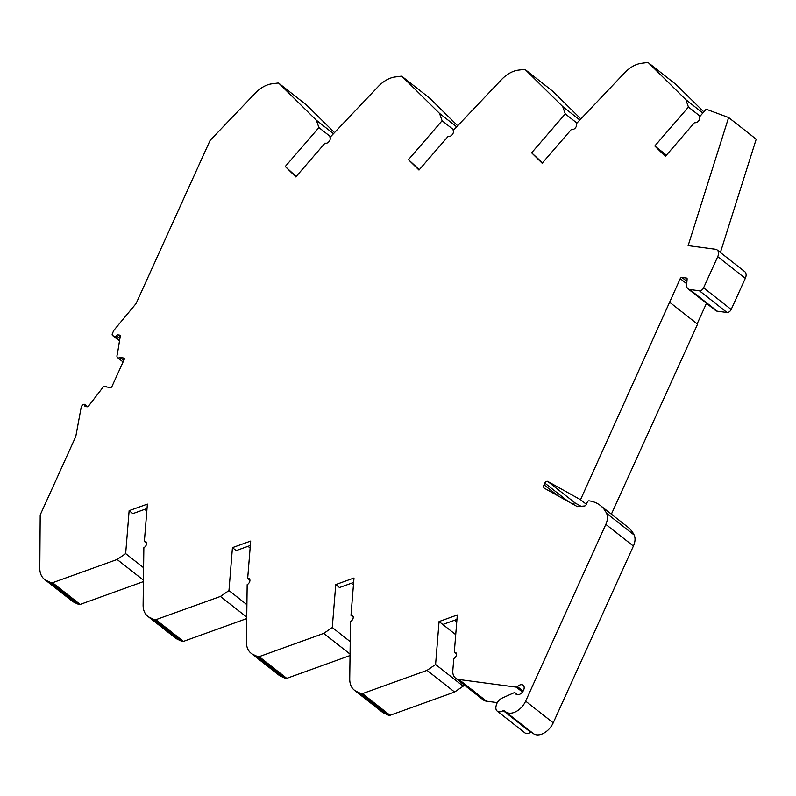 <?xml version="1.0" encoding="UTF-8"?>
<svg xmlns="http://www.w3.org/2000/svg" width="796" height="796" viewBox="0 0 796 796"><rect width="100%" height="100%" fill="white"/><g stroke="black" fill="none" stroke-linecap="round" stroke-linejoin="round"><path stroke-width="1.19" d="M503.171 710.599A1.532 0.985 -51.8 0 1 504.356 710.5A1.532 0.985 -51.8 0 1 504.465 710.619A15.283 9.841 -51.8 0 0 505.599 711.763A15.283 9.841 -51.8 0 0 525.639 701.157L605.826 524.385A15.283 9.841 -51.8 0 0 606.552 513.311A51.203 32.964 -51.8 0 0 600.284 505.45A51.203 32.964 -51.8 0 0 588.99 500.833A1.532 0.985 -51.8 0 0 587.329 502.037L586.085 504.773A1.532 0.985 -51.8 0 1 584.622 505.977L577.379 506.644L544.534 488.336A3.821 2.458 -51.8 0 1 544.325 488.197A3.821 2.458 -51.8 0 1 544.036 484.834L544.822 483.092A2.288 1.473 -51.8 0 1 547.708 481.421L580.523 499.709L680.232 278.66A1.532 0.985 -51.8 0 1 681.903 277.466L686.52 278.083A1.532 0.985 -51.8 0 1 686.858 278.212A1.532 0.985 -51.8 0 1 687.127 278.978L686.64 284.998A7.642 4.915 -51.8 0 0 688.003 288.819A7.642 4.915 -51.8 0 0 689.684 289.505L699.435 290.799A3.821 2.458 -51.8 0 0 703.594 287.804L717.723 256.67A7.642 4.915 -51.8 0 0 717.156 249.954A7.642 4.915 -51.8 0 0 715.465 249.267L688.132 245.636L728.619 117.529L706.152 109.201L699.505 116.883A3.821 2.458 -51.8 0 1 698.47 121.101A3.821 2.458 -51.8 0 1 694.61 122.534L665.337 156.394L654.79 145.986L688.45 107.072L685.883 99.719L648.581 62.914A3.055 1.97 -51.8 0 0 648.471 62.824A3.055 1.97 -51.8 0 0 647.317 62.546L641.387 63.312A25.601 16.487 -51.8 0 0 624.78 72.655L576.344 123.708A3.821 2.458 -51.8 0 1 575.329 127.967A3.821 2.458 -51.8 0 1 571.428 129.38L542.166 163.23L531.619 152.822L565.269 113.908L562.712 106.564L525.4 69.759A3.055 1.97 -51.8 0 0 525.3 69.66A3.055 1.97 -51.8 0 0 524.136 69.391L518.206 70.147A25.601 16.487 -51.8 0 0 501.609 79.501L453.163 130.544A3.821 2.458 -51.8 0 1 452.158 134.813A3.821 2.458 -51.8 0 1 448.257 136.225L418.985 170.065L408.438 159.668L442.098 120.743L439.531 113.4L402.229 76.595A3.055 1.97 -51.8 0 0 402.119 76.496A3.055 1.97 -51.8 0 0 400.965 76.227L395.035 76.983A25.601 16.487 -51.8 0 0 378.428 86.336L329.992 137.38A3.821 2.458 -51.8 0 1 328.977 141.648A3.821 2.458 -51.8 0 1 325.076 143.061L295.814 176.911L285.267 166.503L318.917 127.579L316.36 120.236L279.048 83.431A3.055 1.97 -51.8 0 0 278.948 83.341A3.055 1.97 -51.8 0 0 277.784 83.063L271.854 83.819A25.601 16.487 -51.8 0 0 255.257 93.172L210.084 140.444L136.076 303.575L114.296 329.813A3.821 2.458 -51.8 0 0 113.49 331.106L112.395 333.514A2.288 1.473 -51.8 0 0 112.564 335.524A2.288 1.473 -51.8 0 0 112.763 335.643L114.773 336.569A1.532 0.985 -51.8 0 0 116.465 335.753A1.532 0.985 -51.8 0 1 117.947 334.887L119.669 335.116A1.532 0.985 -51.8 0 1 120.007 335.255A1.532 0.985 -51.8 0 1 120.266 336.111L117.311 354.608A3.453 2.219 -51.8 0 0 117.569 357.633A3.453 2.219 -51.8 0 0 120.037 357.533L124.266 358.1L124.484 358.837L111.729 386.965L110.903 387.562L106.674 386.995A3.453 2.219 -51.8 0 0 106.276 386.518A3.453 2.219 -51.8 0 0 101.749 388.906L88.545 406.04A1.532 0.985 -51.8 0 1 87.162 406.766L85.441 406.537A1.532 0.985 -51.8 0 1 85.102 406.408A1.532 0.985 -51.8 0 1 84.873 405.403A1.532 0.985 -51.8 0 0 84.645 404.398A1.532 0.985 -51.8 0 0 84.068 404.259L83.869 404.288A2.288 1.473 -51.8 0 0 81.719 406.079L81.421 406.746A3.821 2.458 -51.8 0 0 81.073 407.821L75.789 436.497L40.208 514.922L39.8 568.145A25.601 16.487 -51.8 0 0 44.427 579.309A25.601 16.487 -51.8 0 0 46.516 580.592L51.123 582.752A3.055 1.97 -51.8 0 0 52.556 582.742L117.112 559.479L125.659 553.618L129.131 510.684L147.389 504.107L144.365 541.449A3.821 2.458 -51.8 0 1 145.937 541.768A3.821 2.458 -51.8 0 1 146.384 544.703A3.821 2.458 -51.8 0 1 143.857 547.708L143.111 605.099A25.601 16.487 -51.8 0 0 147.738 616.263A25.601 16.487 -51.8 0 0 149.817 617.547L154.434 619.706A3.055 1.97 -51.8 0 0 155.867 619.696L220.422 596.443L228.969 590.572L232.442 547.638L250.69 541.061L247.675 578.403A3.821 2.458 -51.8 0 1 249.238 578.722A3.821 2.458 -51.8 0 1 249.695 581.657A3.821 2.458 -51.8 0 1 247.168 584.662L246.422 642.054A25.601 16.487 -51.8 0 0 251.048 653.217A25.601 16.487 -51.8 0 0 253.128 654.501L257.735 656.66A3.055 1.97 -51.8 0 0 259.178 656.65L323.723 633.397L332.28 627.527L335.753 584.592L354.001 578.015L350.986 615.358A3.821 2.458 -51.8 0 1 352.548 615.676A3.821 2.458 -51.8 0 1 353.006 618.611A3.821 2.458 -51.8 0 1 350.479 621.626L349.733 679.008A25.601 16.487 -51.8 0 0 354.359 690.172A25.601 16.487 -51.8 0 0 356.439 691.455L361.046 693.624A3.055 1.97 -51.8 0 0 362.478 693.615L427.034 670.351L435.591 664.481L439.064 621.547L457.312 614.98L454.297 652.322A3.821 2.458 -51.8 0 1 455.81 652.65A3.821 2.458 -51.8 0 1 456.277 655.556A3.821 2.458 -51.8 0 1 453.79 658.561L452.825 670.501A15.283 9.841 -51.8 0 0 455.541 678.132A15.283 9.841 -51.8 0 0 458.914 679.505L516.236 687.127A1.532 0.985 -51.8 0 0 517.43 686.62A5.731 3.691 -51.8 0 1 523.141 685.207A5.731 3.691 -51.8 0 1 522.504 691.993A5.731 3.691 -51.8 0 1 516.057 694.212A5.731 3.691 -51.8 0 1 515.251 693.067A1.532 0.985 -51.8 0 0 515.032 692.769A1.532 0.985 -51.8 0 0 514.077 692.739L502.137 698.092A7.642 4.915 -51.8 0 0 496.246 705.296L496.047 706.161A7.642 4.915 -51.8 0 0 497.221 711.117A7.642 4.915 -51.8 0 0 503.171 710.599L530.743 732.29A1.532 0.985 -51.8 0 1 531.39 732.041M144.683 509.37L146.822 511.042M147.031 508.525L132.872 513.619L129.131 510.684M247.994 546.325L250.133 548.006M250.342 545.479L236.183 550.573L232.442 547.638M351.305 583.279L353.444 584.961M353.643 582.433L339.494 587.538L335.753 584.592M454.615 620.233L456.755 621.915M439.064 621.547L455.72 634.651L442.805 624.492L456.954 619.388M285.267 166.503L296.162 176.503M408.438 159.668L419.333 169.667M531.619 152.822L542.514 162.832M654.79 145.986L666.421 155.14L658.531 148.932L665.685 155.986M354.359 690.172L381.941 711.863A25.601 16.487 -51.8 0 0 384.02 713.146L388.627 715.305A3.055 1.97 -51.8 0 0 390.06 715.296L454.615 692.032L463.173 686.172L463.332 684.252M251.048 653.217L278.63 674.909A25.601 16.487 -51.8 0 0 280.709 676.182L285.316 678.351A3.055 1.97 -51.8 0 0 286.749 678.341L349.912 655.586M147.738 616.263L175.319 637.944A25.601 16.487 -51.8 0 0 177.399 639.228L182.005 641.397A3.055 1.97 -51.8 0 0 183.438 641.387L246.601 618.631M44.427 579.309L72.008 600.99A25.601 16.487 -51.8 0 0 74.088 602.273L78.695 604.433A3.055 1.97 -51.8 0 0 80.137 604.423L143.29 581.667M334.35 132.454L306.629 105.112A3.055 1.97 -51.8 0 0 306.52 105.022A3.055 1.97 -51.8 0 0 306.41 104.943M457.521 125.619L429.81 98.276A3.055 1.97 -51.8 0 0 429.701 98.187A3.055 1.97 -51.8 0 0 429.581 98.097M580.702 118.783L552.981 91.441A3.055 1.97 -51.8 0 0 552.872 91.341A3.055 1.97 -51.8 0 0 552.762 91.261M703.823 111.888L676.162 84.605A3.055 1.97 -51.8 0 0 676.053 84.505A3.055 1.97 -51.8 0 0 675.933 84.426M720.39 252.501L756.2 139.21L728.619 117.529M688.003 288.819L715.584 310.5A7.642 4.915 -51.8 0 0 717.266 311.186L727.017 312.48A3.821 2.458 -51.8 0 0 731.176 309.485L745.305 278.351A7.642 4.915 -51.8 0 0 744.728 271.635L717.156 249.954M697.147 323.863L706.46 303.326M611.378 514.176L697.555 324.191L669.983 302.5M547.708 481.421L575.289 503.102L581.04 506.306M575.289 503.102A2.288 1.473 -51.8 0 0 572.812 504.097M505.599 711.763L533.181 733.454A15.283 9.841 -51.8 0 0 553.22 722.848L633.407 546.066A15.283 9.841 -51.8 0 0 634.133 534.992A51.203 32.964 -51.8 0 0 627.865 527.141L600.284 505.45M497.221 711.117L524.803 732.798A7.642 4.915 -51.8 0 0 530.743 732.29M455.541 678.132L483.122 699.813A15.283 9.841 -51.8 0 0 486.495 701.186L497.321 702.629M350.986 615.358L353.235 617.129M332.28 627.527L350.011 641.467M323.723 633.397L349.922 653.984M247.675 578.403L249.924 580.175M228.969 590.572L246.7 604.512M220.422 596.443L246.611 617.029M144.365 541.449L146.613 543.22M125.659 553.618L143.389 567.558M117.112 559.479L143.3 580.075M120.037 357.533L123.758 360.459M316.36 120.236L333.295 133.559M318.917 127.579L330.559 136.733M439.531 113.4L456.476 126.713M442.098 120.743L453.73 129.887M562.712 106.564L579.647 119.878M565.269 113.908L576.901 123.052M685.883 99.719L702.828 113.042M688.45 107.072L700.082 116.216M580.523 499.709L586.314 504.266M454.297 652.322L456.486 654.043M435.591 664.481L463.173 686.172M427.034 670.351L454.615 692.032M522.475 692.032L516.236 687.127M523.121 691.097L517.43 686.62M517.36 694.739L515.251 693.067M356.439 691.455L384.02 713.146M259.178 656.65L286.749 678.341M257.735 656.66L285.316 678.351M253.128 654.501L280.709 676.182M155.867 619.696L183.438 641.387M154.434 619.706L182.005 641.397M149.817 617.547L177.399 639.228M52.556 582.742L80.137 604.423M51.123 582.752L78.695 604.433M46.516 580.592L74.088 602.273M84.873 405.403L86.505 406.686M119.669 335.116L120.216 335.554M117.947 334.887L120.186 336.658M116.465 335.753L119.927 338.479M114.773 336.569L119.649 340.399M112.763 335.643L119.559 340.996M279.048 83.431L306.629 105.112M402.229 76.595L429.81 98.276M525.4 69.759L552.981 91.441M648.581 62.914L676.162 84.605M717.723 256.67L745.305 278.351M703.594 287.804L731.176 309.485M699.435 290.799L727.017 312.48M689.684 289.505L717.266 311.186M686.52 278.083L687.067 278.51M681.903 277.466L686.928 281.416M680.232 278.66L686.739 283.774M544.822 483.092L568.463 501.669M544.036 484.834L558.105 495.898M606.552 513.311L634.133 534.992M605.826 524.385L633.407 546.066M525.639 701.157L553.22 722.848M458.914 679.505L486.495 701.186M362.478 693.615L390.06 715.296M361.046 693.624L388.627 715.305M517.559 694.749L515.032 692.769M84.645 404.398L87.6 406.726M106.276 386.518L106.933 387.035M117.569 357.633L123.072 361.961M112.564 335.524L119.559 341.026M278.948 83.341L306.52 105.022M402.119 76.496L429.701 98.187M525.3 69.66L552.872 91.341M648.471 62.824L676.053 84.505"/></g></svg>
